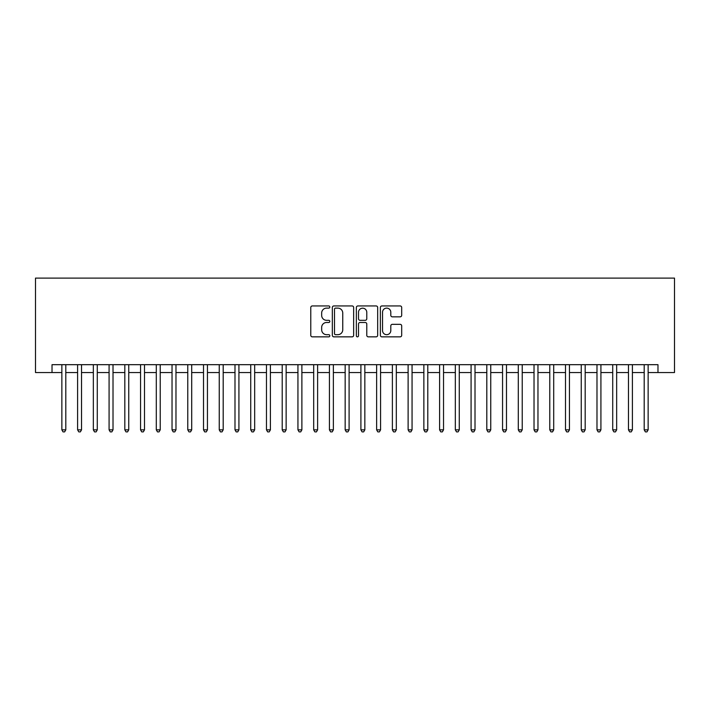 <?xml version="1.0" encoding="UTF-8"?>
<svg xmlns="http://www.w3.org/2000/svg" width="710" height="710" viewBox="0 0 710 710"><rect width="100%" height="100%" fill="white"/><g stroke="black" fill="none" stroke-linecap="round" stroke-linejoin="round"><path stroke-width="1.06" d="M329.822 307.031A1.083 1.083 0 0 0 328.739 305.948L312.32 305.948A1.544 1.544 0 0 0 310.776 307.492L310.776 335.298A1.544 1.544 0 0 0 312.32 336.851L328.739 336.851A1.083 1.083 0 0 0 329.822 335.768A1.083 1.083 0 0 0 328.739 334.685L326.609 334.685A4.943 4.943 0 0 1 321.666 329.742L321.666 327.425A4.943 4.943 0 0 1 326.609 322.482L328.739 322.482A1.083 1.083 0 0 0 329.822 321.399A1.083 1.083 0 0 0 328.739 320.317L326.609 320.317A4.943 4.943 0 0 1 321.666 315.373L321.666 313.057A4.943 4.943 0 0 1 326.609 308.113L328.739 308.113A1.083 1.083 0 0 0 329.822 307.031M400.147 316.837A1.544 1.544 0 0 0 401.691 315.293L401.691 307.492A1.544 1.544 0 0 0 400.147 305.948L381.918 305.948A1.544 1.544 0 0 0 380.374 307.492L380.374 335.298A1.544 1.544 0 0 0 381.918 336.851L400.147 336.851A1.544 1.544 0 0 0 401.691 335.298L401.691 325.881A1.544 1.544 0 0 0 400.147 324.337L392.346 324.337A1.544 1.544 0 0 0 390.802 325.881L390.802 330.549A4.136 4.136 0 0 1 386.666 334.685A4.136 4.136 0 0 1 382.539 330.549L382.539 312.24A4.136 4.136 0 0 1 386.666 308.113A4.136 4.136 0 0 1 390.802 312.24L390.802 315.293A1.544 1.544 0 0 0 392.346 316.837L400.147 316.837M52.025 372.546L52.025 364.683L657.975 364.683L657.975 372.546L674.5 372.546L674.5 278.116L35.5 278.116L35.5 372.546L61.859 372.546M353.651 307.492A1.544 1.544 0 0 0 352.107 305.948L333.877 305.948A1.544 1.544 0 0 0 332.333 307.492L332.333 335.298A1.544 1.544 0 0 0 333.877 336.851L352.107 336.851A1.544 1.544 0 0 0 353.651 335.298L353.651 307.492M357.893 305.948L376.123 305.948A1.544 1.544 0 0 1 377.667 307.492L377.667 335.298A1.544 1.544 0 0 1 376.123 336.851L368.321 336.851A1.544 1.544 0 0 1 366.777 335.298L366.777 324.026A1.544 1.544 0 0 0 365.233 322.482L360.059 322.482A1.544 1.544 0 0 0 358.514 324.026L358.514 335.768A1.083 1.083 0 0 1 357.432 336.851A1.083 1.083 0 0 1 356.349 335.768L356.349 307.492A1.544 1.544 0 0 1 357.893 305.948M65.799 372.546L77.603 372.546M81.535 372.546L93.338 372.546M97.279 372.546L109.083 372.546M113.014 372.546L124.818 372.546M128.75 372.546L140.553 372.546M144.494 372.546L156.298 372.546M160.229 372.546L172.033 372.546M175.974 372.546L187.777 372.546M191.709 372.546L203.513 372.546M207.444 372.546L219.248 372.546M223.188 372.546L234.992 372.546M238.924 372.546L250.728 372.546M254.668 372.546L266.472 372.546M270.404 372.546L282.207 372.546M286.139 372.546L297.943 372.546M301.883 372.546L313.687 372.546M317.618 372.546L329.422 372.546M333.363 372.546L345.166 372.546M349.098 372.546L360.902 372.546M364.833 372.546L376.637 372.546M380.578 372.546L392.381 372.546M396.313 372.546L408.117 372.546M412.057 372.546L423.861 372.546M427.793 372.546L439.596 372.546M443.528 372.546L455.332 372.546M459.272 372.546L471.076 372.546M475.008 372.546L486.811 372.546M490.752 372.546L502.556 372.546M506.487 372.546L518.291 372.546M522.223 372.546L534.026 372.546M537.967 372.546L549.771 372.546M553.702 372.546L565.506 372.546M569.447 372.546L581.25 372.546M585.182 372.546L596.986 372.546M600.917 372.546L612.721 372.546M616.662 372.546L628.465 372.546M632.397 372.546L644.201 372.546M648.141 372.546L657.975 372.546M335.573 308.113A1.083 1.083 0 0 0 334.49 309.196L334.49 333.602A1.083 1.083 0 0 0 335.573 334.685L337.809 334.685A4.943 4.943 0 0 0 342.752 329.742L342.752 313.057A4.943 4.943 0 0 0 337.809 308.113L335.573 308.113M366.777 312.32A4.136 4.136 0 0 0 362.65 308.184A4.136 4.136 0 0 0 358.514 312.32L358.514 318.772A1.544 1.544 0 0 0 360.059 320.317L365.233 320.317A1.544 1.544 0 0 0 366.777 318.772L366.777 312.32M65.799 364.683L65.799 429.843L61.859 429.843L61.859 364.683M65.799 429.843L64.619 431.884L63.039 431.884L61.859 429.843M81.535 364.683L81.535 429.843L77.603 429.843L77.603 364.683M81.535 429.843L80.354 431.884L78.783 431.884L77.603 429.843M97.279 364.683L97.279 429.843L93.338 429.843L93.338 364.683M97.279 429.843L96.099 431.884L94.519 431.884L93.338 429.843M113.014 364.683L113.014 429.843L109.083 429.843L109.083 364.683M113.014 429.843L111.834 431.884L110.263 431.884L109.083 429.843M128.75 364.683L128.75 429.843L124.818 429.843L124.818 364.683M128.75 429.843L127.569 431.884L125.998 431.884L124.818 429.843M144.494 364.683L144.494 429.843L140.553 429.843L140.553 364.683M144.494 429.843L143.313 431.884L141.734 431.884L140.553 429.843M160.229 364.683L160.229 429.843L156.298 429.843L156.298 364.683M160.229 429.843L159.049 431.884L157.478 431.884L156.298 429.843M175.974 364.683L175.974 429.843L172.033 429.843L172.033 364.683M175.974 429.843L174.793 431.884L173.213 431.884L172.033 429.843M191.709 364.683L191.709 429.843L187.777 429.843L187.777 364.683M191.709 429.843L190.529 431.884L188.958 431.884L187.777 429.843M207.444 364.683L207.444 429.843L203.513 429.843L203.513 364.683M207.444 429.843L206.264 431.884L204.693 431.884L203.513 429.843M223.188 364.683L223.188 429.843L219.248 429.843L219.248 364.683M223.188 429.843L222.008 431.884L220.428 431.884L219.248 429.843M238.924 364.683L238.924 429.843L234.992 429.843L234.992 364.683M238.924 429.843L237.743 431.884L236.173 431.884L234.992 429.843M254.668 364.683L254.668 429.843L250.728 429.843L250.728 364.683M254.668 429.843L253.488 431.884L251.908 431.884L250.728 429.843M270.404 364.683L270.404 429.843L266.472 429.843L266.472 364.683M270.404 429.843L269.223 431.884L267.652 431.884L266.472 429.843M286.139 364.683L286.139 429.843L282.207 429.843L282.207 364.683M286.139 429.843L284.958 431.884L283.388 431.884L282.207 429.843M301.883 364.683L301.883 429.843L297.943 429.843L297.943 364.683M301.883 429.843L300.703 431.884L299.123 431.884L297.943 429.843M317.618 364.683L317.618 429.843L313.687 429.843L313.687 364.683M317.618 429.843L316.438 431.884L314.867 431.884L313.687 429.843M333.363 364.683L333.363 429.843L329.422 429.843L329.422 364.683M333.363 429.843L332.182 431.884L330.603 431.884L329.422 429.843M349.098 364.683L349.098 429.843L345.166 429.843L345.166 364.683M349.098 429.843L347.918 431.884L346.347 431.884L345.166 429.843M364.833 364.683L364.833 429.843L360.902 429.843L360.902 364.683M364.833 429.843L363.653 431.884L362.082 431.884L360.902 429.843M380.578 364.683L380.578 429.843L376.637 429.843L376.637 364.683M380.578 429.843L379.397 431.884L377.818 431.884L376.637 429.843M396.313 364.683L396.313 429.843L392.381 429.843L392.381 364.683M396.313 429.843L395.133 431.884L393.562 431.884L392.381 429.843M412.057 364.683L412.057 429.843L408.117 429.843L408.117 364.683M412.057 429.843L410.877 431.884L409.297 431.884L408.117 429.843M427.793 364.683L427.793 429.843L423.861 429.843L423.861 364.683M427.793 429.843L426.612 431.884L425.041 431.884L423.861 429.843M443.528 364.683L443.528 429.843L439.596 429.843L439.596 364.683M443.528 429.843L442.348 431.884L440.777 431.884L439.596 429.843M459.272 364.683L459.272 429.843L455.332 429.843L455.332 364.683M459.272 429.843L458.092 431.884L456.512 431.884L455.332 429.843M475.008 364.683L475.008 429.843L471.076 429.843L471.076 364.683M475.008 429.843L473.827 431.884L472.256 431.884L471.076 429.843M490.752 364.683L490.752 429.843L486.811 429.843L486.811 364.683M490.752 429.843L489.572 431.884L487.992 431.884L486.811 429.843M506.487 364.683L506.487 429.843L502.556 429.843L502.556 364.683M506.487 429.843L505.307 431.884L503.736 431.884L502.556 429.843M522.223 364.683L522.223 429.843L518.291 429.843L518.291 364.683M522.223 429.843L521.042 431.884L519.471 431.884L518.291 429.843M537.967 364.683L537.967 429.843L534.026 429.843L534.026 364.683M537.967 429.843L536.787 431.884L535.207 431.884L534.026 429.843M553.702 364.683L553.702 429.843L549.771 429.843L549.771 364.683M553.702 429.843L552.522 431.884L550.951 431.884L549.771 429.843M569.447 364.683L569.447 429.843L565.506 429.843L565.506 364.683M569.447 429.843L568.266 431.884L566.686 431.884L565.506 429.843M585.182 364.683L585.182 429.843L581.25 429.843L581.25 364.683M585.182 429.843L584.002 431.884L582.431 431.884L581.25 429.843M600.917 364.683L600.917 429.843L596.986 429.843L596.986 364.683M600.917 429.843L599.737 431.884L598.166 431.884L596.986 429.843M616.662 364.683L616.662 429.843L612.721 429.843L612.721 364.683M616.662 429.843L615.481 431.884L613.901 431.884L612.721 429.843M632.397 364.683L632.397 429.843L628.465 429.843L628.465 364.683M632.397 429.843L631.217 431.884L629.646 431.884L628.465 429.843M648.141 364.683L648.141 429.843L644.201 429.843L644.201 364.683M648.141 429.843L646.961 431.884L645.381 431.884L644.201 429.843"/></g></svg>

